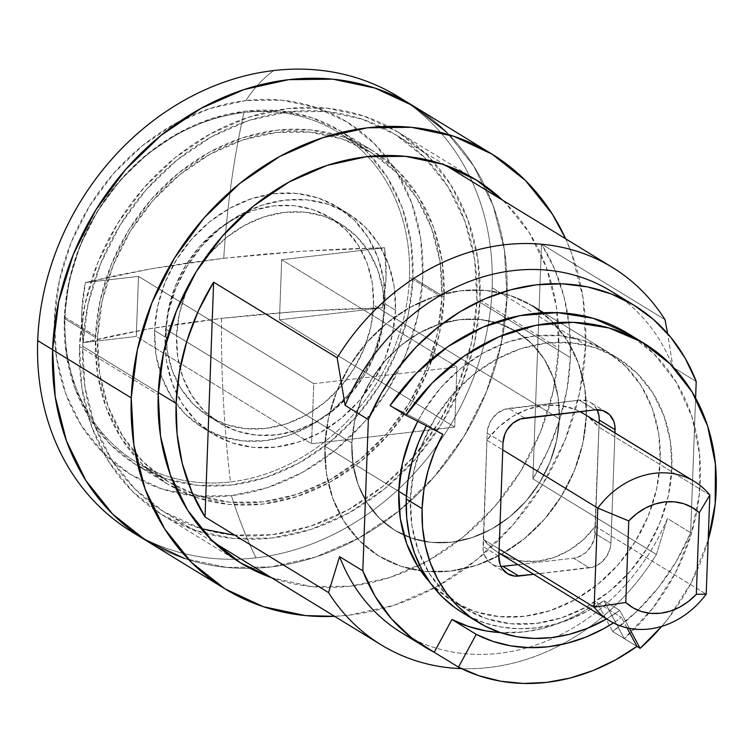 <?xml version="1.0" encoding="UTF-8"?>
<svg xmlns="http://www.w3.org/2000/svg" width="754" height="754" viewBox="0 0 754 754"><rect width="100%" height="100%" fill="white"/><g stroke="black" fill="none" stroke-linecap="round" stroke-linejoin="round"><path stroke-width="0.57" stroke-dasharray="3.77 2.83" d="M660.24 460.948A146.766 124.325 -58.5 0 1 586.753 592.521A146.766 124.325 -58.5 0 1 452.89 601.334A146.766 124.325 -58.5 0 1 429.705 582.126L433.437 586.037L452.607 601.164L474.737 611.494L498.969 616.612L524.369 616.338L549.977 610.683L574.793 599.854L597.865 584.265L618.318 564.529L635.349 541.4L648.317 515.755L656.725 488.592L660.24 460.948L658.732 433.899L652.257 408.461L641.06 385.633L625.584 366.284L606.414 351.157L584.284 340.827L560.052 335.7L534.652 335.973L509.054 341.637L484.238 352.467L461.156 368.046L440.713 387.792L423.673 410.921L417.744 421.345A146.766 124.325 -58.5 0 1 606.131 350.987A146.766 124.325 -58.5 0 1 660.24 460.948L586.329 415.708L660.24 460.948M324.88 446.123A146.766 124.325 121.5 0 0 378.979 556.094A146.766 124.325 121.5 0 0 512.843 547.272A146.766 124.325 121.5 0 0 586.329 415.708L584.821 388.659L578.346 363.221L567.149 340.393L551.674 321.044L532.503 305.907L510.373 295.587L486.151 290.46L460.741 290.733L435.143 296.397L410.327 307.227L387.245 322.806L366.802 342.542L349.762 365.681L336.793 391.326L328.386 418.479L324.88 446.123L326.388 473.182L332.863 498.611L344.05 521.448L359.526 540.797L378.697 555.924L400.826 566.254L425.058 571.372L450.458 571.098L476.066 565.443L500.882 554.614L523.955 539.025L544.407 519.289L561.438 496.151L574.407 470.515L582.814 443.352L586.329 415.708A146.766 124.325 121.5 0 0 532.23 305.738A146.766 124.325 121.5 0 0 398.357 314.559A146.766 124.325 121.5 0 0 324.88 446.123L398.781 491.363L324.88 446.123L398.781 491.363L324.88 446.123L326.388 473.182L332.863 498.611L344.05 521.448L359.526 540.797L378.697 555.924L400.826 566.254L425.058 571.372L450.458 571.098L476.066 565.443L500.882 554.614L523.955 539.025L544.407 519.289L561.438 496.151L574.407 470.515L582.814 443.352L586.329 415.708A146.766 124.325 121.5 0 0 532.23 305.738A146.766 124.325 121.5 0 0 398.357 314.559A146.766 124.325 121.5 0 0 324.88 446.123A146.766 124.325 121.5 0 0 378.979 556.094A146.766 124.325 121.5 0 0 512.843 547.272A146.766 124.325 121.5 0 0 586.329 415.708L584.821 388.659L578.346 363.221L567.149 340.393L551.674 321.044L532.503 305.907L510.373 295.587L486.151 290.46L460.741 290.733L435.143 296.397L410.327 307.227L387.245 322.806L366.802 342.542L349.762 365.681L336.793 391.326L328.386 418.479L324.88 446.123M559.355 418.847A116.484 98.67 -58.5 0 1 501.033 523.267A116.484 98.67 -58.5 0 1 394.785 530.26A116.484 98.67 -58.5 0 1 351.854 442.984L176.577 335.7A116.484 98.67 121.5 0 0 219.518 422.975A116.484 98.67 121.5 0 0 325.766 415.972A116.484 98.67 121.5 0 0 384.078 311.562L559.355 418.847L384.078 311.562L382.881 290.083L377.745 269.904L368.866 251.779L356.576 236.426L341.364 224.419L323.805 216.219L304.569 212.157L284.409 212.374L264.089 216.869L244.4 225.455L226.077 237.83L209.848 253.495L196.332 271.855L186.04 292.203L179.367 313.758L176.577 335.7L177.774 357.17L182.911 377.358L191.799 395.473L204.08 410.836L219.301 422.843L236.86 431.034L256.087 435.105L276.247 434.888L296.567 430.393L316.265 421.797L334.578 409.431L350.808 393.767L364.333 375.407L374.625 355.059L381.288 333.494L384.078 311.562A116.484 98.67 121.5 0 0 341.147 224.287A116.484 98.67 121.5 0 0 234.899 231.28A116.484 98.67 121.5 0 0 176.577 335.7L351.854 442.984A116.484 98.67 -58.5 0 1 410.167 338.574A116.484 98.67 -58.5 0 1 516.415 331.572A116.484 98.67 -58.5 0 1 559.355 418.847L556.565 440.788L549.892 462.343L539.6 482.692L526.085 501.052L509.855 516.716L491.533 529.091L471.844 537.677L451.523 542.173L431.363 542.39L412.127 538.328L394.568 530.128L379.356 518.121L367.066 502.767L358.188 484.643L353.051 464.464L351.854 442.984L354.644 421.052L361.307 399.488L371.599 379.139L385.124 360.78L401.354 345.115L419.667 332.75L439.365 324.154L459.686 319.658L479.846 319.442L499.073 323.513L516.631 331.703L531.853 343.711L544.134 359.074L553.012 377.188L558.158 397.377L559.355 418.847L373.522 305.097A116.484 98.67 121.5 0 0 330.582 217.821A116.484 98.67 121.5 0 0 224.343 224.815A116.484 98.67 121.5 0 0 166.021 329.234L351.854 442.984A116.484 98.67 -58.5 0 1 410.167 338.574A116.484 98.67 -58.5 0 1 516.415 331.572A116.484 98.67 -58.5 0 1 559.355 418.847A116.484 98.67 -58.5 0 1 501.033 523.267A116.484 98.67 -58.5 0 1 394.785 530.26A116.484 98.67 -58.5 0 1 351.854 442.984L166.021 329.234L167.218 350.704L172.355 370.893L181.243 389.007L193.524 404.37L208.735 416.378L226.294 424.568L245.531 428.64L265.691 428.423L286.011 423.927L305.709 415.331L324.022 402.966L340.252 387.302L353.767 368.942L364.059 348.593L370.732 327.038L373.522 305.097L372.325 283.627L367.189 263.438L358.301 245.323L346.02 229.961L330.808 217.953L313.24 209.763L294.013 205.691L273.853 205.908L253.532 210.404L233.834 218.999L215.521 231.365L199.292 247.029L185.776 265.389L175.475 285.738L168.811 307.302L166.021 329.234A116.484 98.67 121.5 0 0 208.962 416.51A116.484 98.67 121.5 0 0 315.2 409.516A116.484 98.67 121.5 0 0 373.522 305.097L559.355 418.847L556.565 440.788L549.892 462.343L539.6 482.692L526.085 501.052L509.855 516.716L491.533 529.091L471.844 537.677L451.523 542.173L431.363 542.39L412.127 538.328L394.568 530.128L379.356 518.121L367.066 502.767L358.188 484.643L353.051 464.464L351.854 442.984L354.644 421.052L361.307 399.488L371.599 379.139L385.124 360.78L401.354 345.115L419.667 332.75L439.365 324.154L459.686 319.658L479.846 319.442L499.073 323.513L516.631 331.703L531.853 343.711L544.134 359.074L553.012 377.188L558.158 397.377L559.355 418.847M395.492 310.233A129.292 109.528 -58.5 0 1 330.761 426.133A129.292 109.528 -58.5 0 1 212.826 433.908A129.292 109.528 -58.5 0 1 165.164 337.029L154.608 330.563A129.292 109.528 121.5 0 0 202.27 427.443A129.292 109.528 121.5 0 0 320.205 419.667A129.292 109.528 121.5 0 0 384.936 303.768L395.492 310.233L384.936 303.768L383.607 279.932L377.905 257.529L368.046 237.416L354.408 220.366L337.519 207.039L318.028 197.944L296.68 193.429L274.296 193.674L251.742 198.66L229.885 208.198L209.555 221.93L191.544 239.31L176.53 259.696L165.107 282.279L157.709 306.209L154.608 330.563L155.937 354.399L161.639 376.802L171.497 396.915L185.135 413.965L202.025 427.292L221.516 436.387L242.863 440.901L265.248 440.656L287.802 435.671L309.658 426.133L329.988 412.41L347.999 395.021L363.013 374.634L374.436 352.052L381.835 328.122L384.936 303.768A129.292 109.528 121.5 0 0 337.274 206.888A129.292 109.528 121.5 0 0 219.339 214.664A129.292 109.528 121.5 0 0 154.608 330.563L165.164 337.029A129.292 109.528 -58.5 0 1 229.904 221.12A129.292 109.528 -58.5 0 1 347.83 213.354A129.292 109.528 -58.5 0 1 395.492 310.233L392.4 334.578L384.992 358.508L373.569 381.1L358.565 401.477L340.544 418.866L320.214 432.598L298.358 442.136L275.804 447.122L253.419 447.367L232.072 442.852L212.581 433.757L195.691 420.43L182.063 403.381L172.204 383.268L166.493 360.864L165.164 337.029L168.265 312.674L175.663 288.744L187.086 266.162L202.1 245.776L220.111 228.387L240.441 214.664L262.307 205.116L284.861 200.13L307.236 199.895L328.584 204.409L348.075 213.505L364.964 226.831L378.602 243.881L388.461 263.994L394.163 286.397L395.492 310.233M444.078 296.887A195.691 165.776 -58.5 0 1 346.095 472.306A195.691 165.776 -58.5 0 1 167.605 484.068A195.691 165.776 -58.5 0 1 95.466 337.443L64.326 318.377A195.691 165.776 121.5 0 0 136.455 465.001A195.691 165.776 121.5 0 0 314.946 453.239A195.691 165.776 121.5 0 0 412.928 277.821L444.078 296.887L412.928 277.821L408.244 314.682L397.038 350.893L379.743 385.087L357.028 415.925L329.762 442.249L298.999 463.022L265.908 477.461L231.77 485.011L197.897 485.378L165.588 478.545L136.088 464.775L110.527 444.606L89.886 418.8L74.966 388.357L66.333 354.446L64.326 318.377L69.01 281.525L80.216 245.304L97.502 211.12L120.216 180.272L147.482 153.957L178.255 133.175L211.337 118.736L245.474 111.187L279.348 110.829L311.656 117.662L341.157 131.422L366.717 151.601L387.358 177.397L402.278 207.84L410.911 241.751L412.928 277.821A195.691 165.776 121.5 0 0 340.789 131.196A195.691 165.776 121.5 0 0 162.298 142.958A195.691 165.776 121.5 0 0 64.326 318.377L95.466 337.443A195.691 165.776 -58.5 0 1 193.448 162.025A195.691 165.776 -58.5 0 1 371.939 150.263A195.691 165.776 -58.5 0 1 444.078 296.887L439.384 333.749L428.178 369.96L410.892 404.153L388.178 434.992L360.912 461.316L330.139 482.089L297.057 496.528L262.92 504.077L229.046 504.445L196.737 497.612L167.237 483.842L141.677 463.672L121.036 437.867L106.116 407.424L97.483 373.513L95.466 337.443L100.159 300.592L111.356 264.371L128.651 230.187L151.365 199.339L178.632 173.024L209.405 152.242L242.486 137.803L276.624 130.254L310.497 129.895L342.806 136.719L372.306 150.489L397.867 170.658L418.508 196.464L433.427 226.907L442.061 260.818L444.078 296.887M405.416 101.347A255.097 216.096 -58.5 0 1 492.126 287.764A255.097 216.096 -58.5 0 1 255.983 557.847A302.854 134.042 83.4 0 1 231.384 495.632A206.813 175.192 121.5 0 0 422.834 276.671A206.813 175.192 121.5 0 0 245.87 100.565A302.854 134.042 83.4 0 1 273.853 70.537A302.854 134.042 -96.6 0 0 245.87 100.565A206.813 175.192 121.5 0 0 54.42 319.526A206.813 175.192 121.5 0 0 231.384 495.632A302.854 134.042 -96.6 0 0 255.983 557.847A255.097 216.096 121.5 0 0 492.126 287.764A255.097 216.096 121.5 0 0 398.093 96.625M507.018 296.878L492.126 287.764L507.018 296.878L500.91 344.917L486.302 392.127L463.757 436.698L434.153 476.905L398.612 511.212L358.499 538.299L315.37 557.121L270.865 566.961L226.709 567.432L184.598 558.526L226.709 567.432L270.865 566.961L315.37 557.121L358.499 538.299L398.612 511.212L434.153 476.905L463.757 436.698L486.302 392.127L500.91 344.917L507.018 296.878A255.097 216.096 -58.5 0 1 250.168 568.356A255.097 216.096 121.5 0 0 507.018 296.878A255.097 216.096 121.5 0 0 484.549 185.446A255.097 216.096 -58.5 0 1 507.018 296.878L585.679 345.021L507.018 296.878L504.398 249.847L507.018 296.878M412.985 105.739A255.097 216.096 -58.5 0 1 484.549 185.446A255.097 216.096 121.5 0 0 412.985 105.739L413.465 106.031L413.022 105.758M401.684 632.813A200.347 169.716 121.5 0 0 527.583 647.611A200.347 169.716 121.5 0 0 667.441 518.498L656.404 554.463A221.318 187.482 -58.5 0 1 461.523 668.638A221.318 187.482 121.5 0 0 656.404 554.463L532.871 478.847L548.149 450.129L559.638 419.903L567.102 388.828L570.373 357.575L569.374 326.812L564.143 297.217L554.774 269.423L541.476 244.032L532.871 478.847L541.476 244.032L665.009 319.649L541.476 244.032A221.318 187.482 -58.5 0 1 570.373 357.575L476.933 300.375A221.318 187.482 121.5 0 0 395.35 134.551A221.318 187.482 121.5 0 0 193.476 147.85A221.318 187.482 121.5 0 0 82.676 346.237L158.312 392.542L82.676 346.237A221.318 187.482 121.5 0 0 164.259 512.06A221.318 187.482 121.5 0 0 366.124 498.762A221.318 187.482 121.5 0 0 476.933 300.375L570.373 357.575A221.318 187.482 -58.5 0 1 532.871 478.847L656.404 554.463L667.441 518.498L690.664 532.71A200.347 169.716 -58.5 0 1 612.663 631.503L636.941 646.366L624.293 638.647L603.973 600.684L619.807 610.372A151.422 128.274 -58.5 0 1 606.584 618.94L619.807 610.372L629.439 628.365L619.807 610.372L603.973 600.684L587.837 610.891L570.91 618.911L553.474 624.614L535.821 627.903L518.262 628.713L501.099 627.036L484.615 622.898L469.092 616.367L462.306 612.559M622.154 298.725A200.347 169.716 -58.5 0 1 672.983 367.255L667.639 333.607L672.983 367.255A200.347 169.716 121.5 0 0 610.881 291.063M413.635 639.373A200.347 169.716 -58.5 0 0 527.583 647.611A200.347 169.716 -58.5 0 0 667.441 518.498L690.664 532.71L695.603 398.027L690.664 532.71L676.319 561.344L658.214 587.79L636.81 611.381L612.663 631.503L597.187 602.606L579.817 613.596L561.589 622.239L542.805 628.384L523.804 631.918L500.496 632.606A163.071 138.142 121.5 0 0 597.187 602.606L621.475 617.469A163.071 138.142 -58.5 0 1 613.436 622.917L621.475 617.469L597.187 602.606L612.663 631.503L636.941 646.366L624.293 638.647A195.691 165.776 121.5 0 0 628.195 333.636M696.215 381.467L672.983 367.255L696.215 381.467M446.783 132.327L473.691 165.965L493.144 205.644L504.398 249.847L493.144 205.644L473.691 165.965L446.783 132.327M233.74 535.104L272.053 534.69L310.657 526.16L348.075 509.827L382.872 486.33L413.71 456.566L439.403 421.684L458.96 383.013L471.627 342.052L476.933 300.375L474.652 259.574L464.888 221.224L448.017 186.803L424.672 157.614L395.765 134.806L362.401 119.236L325.86 111.507L287.557 111.922L248.943 120.451L211.525 136.785L176.728 160.282L145.89 190.046L120.206 224.928L100.65 263.598L87.973 304.559L82.676 346.237L84.948 387.038L94.712 425.388L111.592 459.808L134.928 488.997L163.835 511.806L201.082 528.62M131.733 531.759A255.097 216.096 121.5 0 0 255.983 557.847A255.097 216.096 -58.5 0 1 139.273 536.132M250.158 568.356A255.097 216.096 -58.5 0 1 146.625 540.872A255.097 216.096 121.5 0 0 250.158 568.356M245.87 100.565L209.791 108.538L174.824 123.807L142.308 145.758L113.496 173.571L89.481 206.172L71.206 242.307L59.368 280.582L54.42 319.526L56.541 357.65L65.664 393.494L81.441 425.661L103.251 452.928L130.263 474.247L161.441 488.799L195.578 496.019L231.384 495.632L267.453 487.659L302.429 472.4L334.946 450.44L363.758 422.626L387.763 390.025L406.038 353.899L417.876 315.624L422.834 276.671L420.704 238.547L411.58 202.713L395.812 170.536L374.003 143.269L346.991 121.95L315.813 107.407L281.666 100.178L245.87 100.565M627.036 627.856L621.475 617.469L627.036 627.856M65.004 317.283L97.549 337.198A193.363 163.797 -58.5 0 1 194.353 163.872A193.363 163.797 -58.5 0 1 370.723 152.251A193.363 163.797 -58.5 0 1 441.995 297.133L409.46 277.208A193.363 163.797 121.5 0 0 338.178 132.327A193.363 163.797 121.5 0 0 244.004 112.563A193.363 163.797 121.5 0 0 65.004 317.283A193.363 163.797 -58.5 0 1 244.004 112.563A193.363 163.797 -58.5 0 1 409.46 277.208A193.363 163.797 -58.5 0 1 230.46 481.929A582.408 257.783 83.4 0 1 221.544 318.358L260.149 314.38L299.969 311.289L340.77 309.102L382.353 307.83A170.856 144.74 121.5 0 0 384.559 247.755L342.976 249.027L302.166 251.214L262.354 254.305L223.74 258.283A582.408 257.783 83.4 0 1 244.004 112.563A582.408 257.783 -96.6 0 0 223.74 258.283L186.549 263.118L150.97 268.801L117.181 275.285L85.39 282.552A170.856 144.74 121.5 0 0 83.185 342.627L114.985 335.37L148.764 328.876L184.344 323.202L221.544 318.358A582.408 257.783 -96.6 0 0 230.46 481.929A193.363 163.797 -58.5 0 1 65.004 317.283A193.363 163.797 121.5 0 0 136.285 462.164A193.363 163.797 121.5 0 0 230.46 481.929A193.363 163.797 121.5 0 0 409.46 277.208L441.995 297.133L437.367 333.551L426.293 369.328L409.215 403.117L386.764 433.588L359.828 459.591L329.423 480.128L296.727 494.398L262.995 501.853L229.527 502.211L197.605 495.463L168.453 481.853L143.203 461.929L122.808 436.434L108.067 406.349L99.537 372.844L97.549 337.198L102.176 300.789L113.251 265.003L130.329 231.214L152.779 200.743L179.716 174.739L210.121 154.202L242.816 139.933L276.539 132.478L310.017 132.12L341.939 138.868L371.091 152.478L396.34 172.412L416.736 197.906L431.476 227.981L440.006 261.487L441.995 297.133A193.363 163.797 -58.5 0 1 345.191 470.458A193.363 163.797 -58.5 0 1 168.821 482.079A193.363 163.797 -58.5 0 1 97.549 337.198L65.004 317.283M406.387 496.019L410.402 498.479A146.766 124.325 -58.5 0 1 483.88 366.915A146.766 124.325 -58.5 0 1 617.752 358.093A146.766 124.325 -58.5 0 1 671.852 468.064L586.329 415.708L671.852 468.064L668.336 495.708L659.939 522.861L646.97 548.507L629.929 571.645L609.477 591.381L586.405 606.961L561.589 617.79L535.99 623.454L510.581 623.728L486.349 618.6L464.228 608.28L445.058 593.144L429.573 573.794L418.385 550.967L411.91 525.529L410.402 498.479L413.918 470.835L422.315 443.672L435.284 418.036L452.325 394.898L472.777 375.162L495.849 359.573L520.665 348.744L546.264 343.089L571.673 342.816L595.905 347.933L618.026 358.263L637.196 373.39L652.681 392.74L663.869 415.577L670.344 441.005L671.852 468.064A146.766 124.325 -58.5 0 1 598.374 599.628A146.766 124.325 -58.5 0 1 464.502 608.45A146.766 124.325 -58.5 0 1 410.402 498.479L406.387 496.019M279.461 319.8L281.666 259.725L384.559 247.755L386.057 277.491L382.353 307.83L279.461 319.8L454.728 427.084L311.553 443.738L136.285 336.454L83.185 342.627L148.764 328.876L221.544 318.358L299.969 311.289L382.353 307.83L279.461 319.8L281.666 259.725L384.559 247.755L302.166 251.214L223.74 258.283L150.97 268.801L85.39 282.552L138.482 276.379L313.758 383.663L456.933 367.01L281.666 259.725L456.933 367.01L454.728 427.084L279.461 319.8M498.554 552.814A81.536 69.076 121.5 0 1 483.286 539.346L499.12 549.035L483.286 539.346L486.914 440.232A81.536 69.076 121.5 0 1 579.977 411.637L574.68 409.224L559.779 405.426L543.983 405.388L528.045 409.12L512.739 416.425L498.809 426.971L486.914 440.232L483.286 539.346L494.294 549.939L498.554 552.814A81.536 69.076 121.5 0 0 595.33 526.311L598.968 427.198L587.96 416.594L584.001 413.918M507.574 557.319L522.475 561.117L538.271 561.146L554.209 557.423L569.515 550.109L583.445 539.572L595.33 526.311L706.196 594.171L595.33 526.311L598.968 427.198A81.536 69.076 121.5 0 0 583.69 413.729M709.834 495.058L598.968 427.198L709.834 495.058M486.914 440.232L502.758 449.921L486.914 440.232M138.482 276.379L136.285 336.454L83.185 342.627L81.686 312.891L85.39 282.552L138.482 276.379L136.285 336.454L311.553 443.738L313.758 383.663L138.482 276.379M456.933 367.01L454.728 427.084L311.553 443.738L313.758 383.663L456.933 367.01M79.566 346.595A224.805 190.442 121.5 0 0 162.43 515.048A224.805 190.442 121.5 0 0 367.49 501.533A224.805 190.442 121.5 0 0 480.044 300.017L558.705 348.159A224.805 190.442 -58.5 0 1 271.449 577.677L311.675 586.603L350.591 586.178L389.809 577.507L427.82 560.919L463.163 537.055L494.483 506.82L520.58 471.382L540.448 432.108L553.323 390.506L558.705 348.159L556.395 306.718L546.471 267.764L529.327 232.798L505.623 203.156L502.541 200.159A224.805 190.442 -58.5 0 1 558.705 348.159L480.044 300.017L477.734 258.565L467.81 219.612L450.666 184.645L426.962 155.004L397.594 131.827L363.701 116.012L326.586 108.161L287.679 108.585L248.462 117.247L210.451 133.844L175.098 157.709L143.778 187.944L117.681 223.382L97.822 262.656L84.948 304.258L79.566 346.595L81.875 388.046L91.79 427L108.934 461.966L132.647 491.608L162.006 514.784L195.899 530.599L233.014 538.45L271.93 538.026L311.148 529.365L349.159 512.777L384.502 488.903L415.822 458.668L441.919 423.23L461.787 383.956L474.662 342.354L480.044 300.017A224.805 190.442 121.5 0 0 397.169 131.564A224.805 190.442 121.5 0 0 192.119 145.079A224.805 190.442 121.5 0 0 79.566 346.595L158.227 394.747L79.566 346.595M565.66 238.801A255.097 216.096 -58.5 0 1 585.679 345.021L579.572 393.07L564.963 440.279L542.418 484.85L512.814 525.057L477.273 559.364L437.16 586.442L394.031 605.274L349.526 615.104L334.578 616.32A255.097 216.096 -58.5 0 0 585.679 345.021L583.059 298L571.805 253.796L565.67 238.801M462.07 612.418A151.422 128.274 121.5 0 0 603.973 600.684L624.293 638.647L652.757 608.28L675.395 572.955L691.164 534.303L699.354 494.106L699.561 454.2L691.804 416.425L676.423 382.514L654.123 354.031L628.44 333.786M708.185 539.987L691.23 582.654L668.591 617.969L661.729 626.385A195.691 165.776 -58.5 0 0 708.185 539.987M533.7 574.322L593.407 566.951L601.004 562.757L606.961 555.952L610.354 547.574L610.91 543.191L614.953 432.862L610.91 543.191A23.299 19.736 -58.5 0 1 589.345 567.856L573.502 558.158L577.564 557.263L585.17 553.068L591.117 546.264L594.51 537.885L599.119 423.164L595.066 533.493L610.91 543.191L595.066 533.493A23.299 19.736 121.5 0 1 573.502 558.158L517.866 564.633L573.502 558.158L589.345 567.856L533.7 574.322M426.321 425.756L426.971 424.54L390.063 405.548L426.971 424.54A151.422 128.274 121.5 0 0 426.321 425.756M597.13 409.742L593.728 404.983L590.693 402.579L587.178 400.939L579.298 400.176L504.68 409.281L497.084 413.475L491.127 420.28L487.734 428.658L487.178 433.05L483.257 550.825L484.285 554.859L488.517 561.551L495.076 565.594L500.958 566.49A23.299 19.736 121.5 0 1 491.608 563.983A23.299 19.736 121.5 0 1 483.022 546.527L487.178 433.05L503.022 442.739L487.178 433.05A23.299 19.736 121.5 0 1 508.743 408.385L579.298 400.176L595.132 409.865L579.298 400.176A23.299 19.736 121.5 0 1 590.646 402.561A23.299 19.736 121.5 0 1 597.13 409.742M442.805 434.238L426.971 424.54L442.805 434.238M498.856 556.226L483.022 546.527L498.856 556.226M524.586 418.074L508.743 408.385L524.586 418.074M452.89 601.334L464.502 608.45M208.962 416.51L219.518 422.975M212.826 433.908L202.27 427.443M167.605 484.068L136.455 465.001M445.482 165.239L395.35 134.551M164.259 512.06L214.39 542.757M371.939 150.263L340.789 131.196M347.83 213.354L337.274 206.888M330.582 217.821L341.147 224.287M606.131 350.987L532.23 305.738M338.178 132.327L370.723 152.251M543.634 312.721L617.752 358.093M136.285 462.164L168.821 482.079M162.43 515.048L241.092 563.2M397.169 131.564L475.831 179.716M507.442 573.681L491.608 563.983M606.48 412.249L590.646 402.561"/><path stroke-width="1.13" d="M429.705 582.126A146.766 124.325 -58.5 0 1 398.781 491.363L400.299 518.422L406.774 543.851L417.961 566.688L429.705 582.135M565.67 238.801L552.352 214.117L525.444 180.479L492.126 154.184L453.672 136.238L411.552 127.332L367.396 127.803L322.901 137.643L279.762 156.464L239.659 183.552L204.117 217.859L174.504 258.066L151.959 302.637L137.36 349.847L131.253 397.886A255.097 216.096 -58.5 0 0 225.286 589.025A255.097 216.096 -58.5 0 0 334.578 616.32L305.37 615.584L263.259 606.678L224.805 588.733L191.478 562.437L164.579 528.799L145.126 489.12L133.873 444.917L131.253 397.886A255.097 216.096 -58.5 0 1 258.971 169.216A255.097 216.096 -58.5 0 1 491.646 153.891L412.985 105.739L375.011 88.086L332.891 79.179L288.735 79.651L244.239 89.49L201.101 108.312L160.998 135.4L125.456 169.707L95.843 209.914L73.298 254.484L58.699 301.694L52.591 349.733L131.253 397.886L52.591 349.733L58.699 301.694L73.298 254.484L95.843 209.914L125.456 169.707L160.998 135.4L201.101 108.312L244.239 89.49L288.735 79.651L332.891 79.179L375.011 88.086L413.022 105.758A255.097 216.096 121.5 0 0 180.31 121.064A255.097 216.096 121.5 0 0 52.591 349.733A255.097 216.096 121.5 0 0 146.625 540.872A255.097 216.096 -58.5 0 1 52.591 349.733L55.212 396.764L66.465 440.967L85.918 480.647L112.817 514.285L146.144 540.58L184.598 558.526L146.144 540.58L112.817 514.285L85.918 480.647L66.465 440.967L55.212 396.764L52.591 349.733L37.7 340.619A255.097 216.096 -58.5 0 1 273.853 70.537A255.097 216.096 121.5 0 0 37.7 340.619L52.591 349.733A255.097 216.096 -58.5 0 1 180.31 121.064A255.097 216.096 -58.5 0 1 412.985 105.739L398.093 96.625A255.097 216.096 121.5 0 0 273.853 70.537A255.097 216.096 -58.5 0 1 405.416 101.347M413.635 639.373A200.347 169.716 -58.5 0 1 339.583 556.631L362.815 570.853L368.357 419.61L362.815 570.853L375.172 596.376L391.486 618.817L411.335 637.611L434.21 652.267L451.938 619.496L434.21 652.267L458.498 667.13L476.226 634.368L451.938 619.496A163.071 138.142 121.5 0 0 500.496 632.606L486.405 630.985L468.649 626.527L451.938 619.496L476.226 634.368L492.937 641.39L510.684 645.848L529.176 647.658L548.083 646.781L567.093 643.247L585.877 637.102L604.105 628.459L613.436 622.917A163.071 138.142 -58.5 0 1 476.226 634.368L458.498 667.13L479.026 675.763L500.835 681.239L523.549 683.463L546.782 682.389L570.128 678.044L593.209 670.495L615.603 659.873L636.941 646.366A200.347 169.716 -58.5 0 1 458.498 667.13L434.21 652.267A200.347 169.716 -58.5 0 1 424.917 647.036A200.347 169.716 -58.5 0 1 362.815 570.853L339.583 556.631L328.546 592.597L205.013 516.98A221.318 187.482 -58.5 0 1 176.116 403.437L158.312 392.542L176.116 403.437A221.318 187.482 -58.5 0 1 213.627 282.166L337.161 357.792A221.318 187.482 -58.5 0 1 612.323 267.368A221.318 187.482 -58.5 0 1 665.009 319.649A221.318 187.482 121.5 0 0 337.161 357.792L345.125 405.388A200.347 169.716 -58.5 0 1 622.154 298.725M634.114 305.285A200.347 169.716 -58.5 0 1 696.215 381.467L685.15 358.159L670.806 337.349L653.464 319.479L633.511 304.918L611.343 293.975L587.46 286.897L562.343 283.815L536.528 284.795L510.571 289.838L485.011 298.81L460.392 311.534L437.235 327.745L416.038 347.094L397.235 369.177L381.222 393.513L368.357 419.61L345.125 405.388L368.357 419.61A200.347 169.716 -58.5 0 1 634.114 305.285L610.881 291.063A200.347 169.716 121.5 0 0 345.125 405.388L337.161 357.792L213.627 282.166L205.013 516.98L213.627 282.166L198.349 310.884L186.851 341.11L179.386 372.184L176.116 403.437L177.115 434.191L182.355 463.795L191.723 491.589L205.013 516.98L328.546 592.597A221.318 187.482 121.5 0 0 461.523 668.638A221.318 187.482 -58.5 0 1 381.232 644.887A221.318 187.482 -58.5 0 1 328.546 592.597L339.583 556.631A200.347 169.716 121.5 0 0 401.684 632.813L424.917 647.036M667.639 333.607L665.009 319.649L667.639 333.607M696.215 381.467L695.603 398.027L696.215 381.467M417.744 421.345L410.704 436.566L402.297 463.729L398.781 491.363A146.766 124.325 -58.5 0 1 417.754 421.345M413.465 106.031L446.783 132.327L413.465 106.031M201.082 528.62L233.74 535.104M139.273 536.132A255.097 216.096 -58.5 0 1 37.7 340.619A255.097 216.096 121.5 0 0 131.733 531.759L225.286 589.025M636.941 646.366L627.036 627.856L636.941 646.366L640.127 648.336L629.439 628.365L640.127 648.336L636.932 646.376M398.781 491.363L406.387 496.019L398.781 491.363M498.969 553.068L507.574 557.319M584.001 413.918L579.977 411.627A81.536 69.076 121.5 0 1 583.69 413.729L694.557 481.589A81.536 69.076 -58.5 0 1 709.834 495.058A81.536 69.076 121.5 0 0 597.781 508.092A81.536 69.076 -58.5 0 1 694.557 481.589M502.758 449.921L597.781 508.092L594.152 607.206L499.12 549.035L594.152 607.206L625.782 602.484L633.228 607.913L641.701 611.588L650.9 613.379L660.513 613.228L670.183 611.136L679.599 607.177L688.411 601.494L696.328 594.284L699.316 512.701L691.87 507.282L683.397 503.606L674.199 501.815L664.585 501.966L654.915 504.058L645.499 508.017L636.687 513.7L628.77 520.91L625.782 602.484L628.77 520.91A58.237 49.34 -58.5 0 1 699.316 512.701L709.834 495.058L699.316 512.701L696.328 594.284L706.196 594.171A81.536 69.076 -58.5 0 1 609.421 620.674A81.536 69.076 -58.5 0 1 594.152 607.206A81.536 69.076 121.5 0 0 706.196 594.171L709.834 495.058L706.196 594.171L696.328 594.284A58.237 49.34 -58.5 0 1 625.782 602.484L594.152 607.206L597.781 508.092L628.77 520.91L597.781 508.092L502.758 449.921M271.449 577.677A224.805 190.442 -58.5 0 1 241.092 563.2A224.805 190.442 -58.5 0 1 158.227 394.747L160.536 436.189L170.451 475.152L187.595 510.119L211.308 539.76L240.667 562.936L271.449 577.677M491.646 153.891A255.097 216.096 -58.5 0 1 565.66 238.801M502.541 200.159L476.255 179.98L442.362 164.165L405.247 156.314L366.34 156.728L327.123 165.399L289.112 181.987L253.759 205.861L222.439 236.096L196.342 271.525L176.483 310.808L163.609 352.41L158.227 394.747A224.805 190.442 -58.5 0 1 270.78 193.222A224.805 190.442 -58.5 0 1 475.831 179.716A224.805 190.442 -58.5 0 1 502.532 200.159M462.306 612.559L454.813 607.564L442.004 596.631L430.892 583.766L421.665 569.176L414.483 553.116L409.469 535.858L406.708 517.706L406.246 498.959A151.422 128.274 121.5 0 0 462.07 612.418L477.904 622.116A151.422 128.274 -58.5 0 1 422.089 508.658L406.246 498.959L408.093 479.949L412.221 460.986L418.545 442.419L426.321 425.756A151.422 128.274 121.5 0 0 406.246 498.959L422.089 508.658L423.937 489.638L428.055 470.684L434.379 452.108L442.805 434.238L405.897 415.247L432.315 382.844L463.776 356.293L498.818 336.821L535.84 325.323L573.144 322.326L609.006 327.962L641.777 341.977L669.967 363.73L692.257 392.212L707.638 426.123L715.405 463.899L715.188 503.804L708.185 539.987A195.691 165.776 -58.5 0 0 644.029 343.324L628.195 333.636A195.691 165.776 121.5 0 0 390.063 405.548L416.481 373.145L447.933 346.604L482.984 327.132L520.006 315.634L557.3 312.627L593.162 318.263L628.44 333.786M644.029 343.324A195.691 165.776 -58.5 0 0 405.897 415.247L390.063 405.548L405.897 415.247L442.805 434.238A151.422 128.274 -58.5 0 0 422.089 508.658L422.551 527.395L425.313 545.557L430.327 562.804L437.508 578.865L446.726 593.455L457.838 606.329L470.647 617.262L484.935 626.065L500.449 632.597L516.933 636.734L534.105 638.412L551.664 637.601L569.308 634.312L586.753 628.61L606.584 618.94A151.422 128.274 -58.5 0 1 477.904 622.116M661.729 626.385L640.127 648.336A195.691 165.776 -58.5 0 0 661.72 626.385M498.856 556.226L500.128 564.558L501.9 568.177L507.404 573.653L514.756 576.103L533.7 574.322L518.79 576.056A23.299 19.736 -58.5 0 1 507.442 573.681A23.299 19.736 -58.5 0 1 498.856 556.226L503.022 442.739L498.856 556.226M614.953 432.862L614.83 425.416L613.803 421.373L609.571 414.681L603.011 410.638L595.132 409.865L520.524 418.97L512.918 423.164L506.971 429.969L504.907 434.04L503.022 442.739A23.299 19.736 -58.5 0 1 524.586 418.074L595.132 409.865A23.299 19.736 -58.5 0 1 606.48 412.249A23.299 19.736 -58.5 0 1 615.066 429.705L599.232 420.016L598.996 415.718L597.13 409.742A23.299 19.736 121.5 0 1 599.232 420.016L599.119 423.164L599.232 420.016L615.066 429.705L614.953 432.862M500.958 566.49L517.866 564.633L502.956 566.367L518.79 576.056L502.956 566.367A23.299 19.736 121.5 0 1 500.958 566.49M612.323 267.368L445.482 165.239M214.39 542.757L381.232 644.887M532.23 305.738L543.634 312.721M498.554 552.814L609.421 620.674"/></g></svg>
